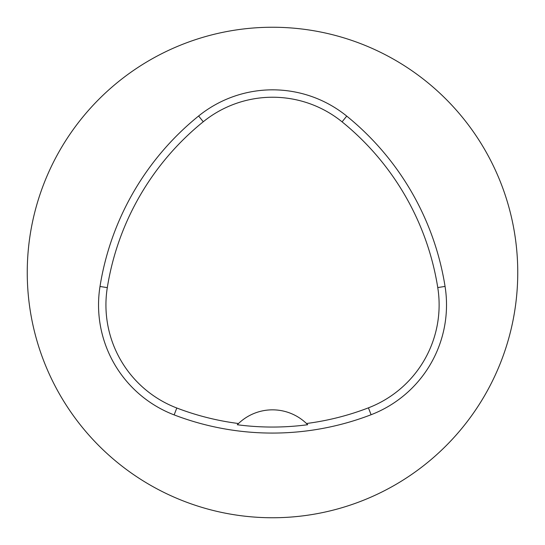 <?xml version="1.0" encoding="UTF-8"?>
<svg xmlns="http://www.w3.org/2000/svg" width="545" height="545" viewBox="0 0 545 545"><rect width="100%" height="100%" fill="white"/><g stroke="black" fill="none" stroke-linecap="round" stroke-linejoin="round"><path stroke-width="0.82" d="M27.25 272.5A245.25 245.25 0 0 1 395.125 60.107A245.25 245.25 0 0 1 395.125 484.893A245.25 245.25 0 0 1 27.25 272.5M100.001 286.472A274.68 274.68 0 0 1 198.618 115.996A117.72 117.72 0 0 1 346.736 116.105A274.68 274.68 0 0 1 445.061 286.411A117.72 117.72 0 0 1 371.091 414.731A274.68 274.68 0 0 1 174.148 414.902A117.72 117.72 0 0 1 100.001 286.472L107.304 287.637A267.288 267.288 0 0 1 203.265 121.753A110.328 110.328 0 0 1 342.076 121.848A267.288 267.288 0 0 1 437.758 287.569A110.328 110.328 0 0 1 368.434 407.837A267.288 267.288 0 0 1 306.467 423.506L307.693 424.725A268.651 268.651 0 0 1 237.286 424.746A49.05 49.05 0 0 1 238.322 423.71M107.304 287.637A110.328 110.328 0 0 0 176.798 408.001A267.288 267.288 0 0 0 238.512 423.526L237.286 424.746M238.512 423.526A49.05 49.05 0 0 1 306.467 423.506M306.658 423.69A49.05 49.05 0 0 1 307.693 424.725M203.265 121.753L198.618 115.996M342.076 121.848L346.736 116.105M437.758 287.569L445.061 286.411M368.434 407.837L371.091 414.731M176.798 408.001L174.148 414.902"/></g></svg>
